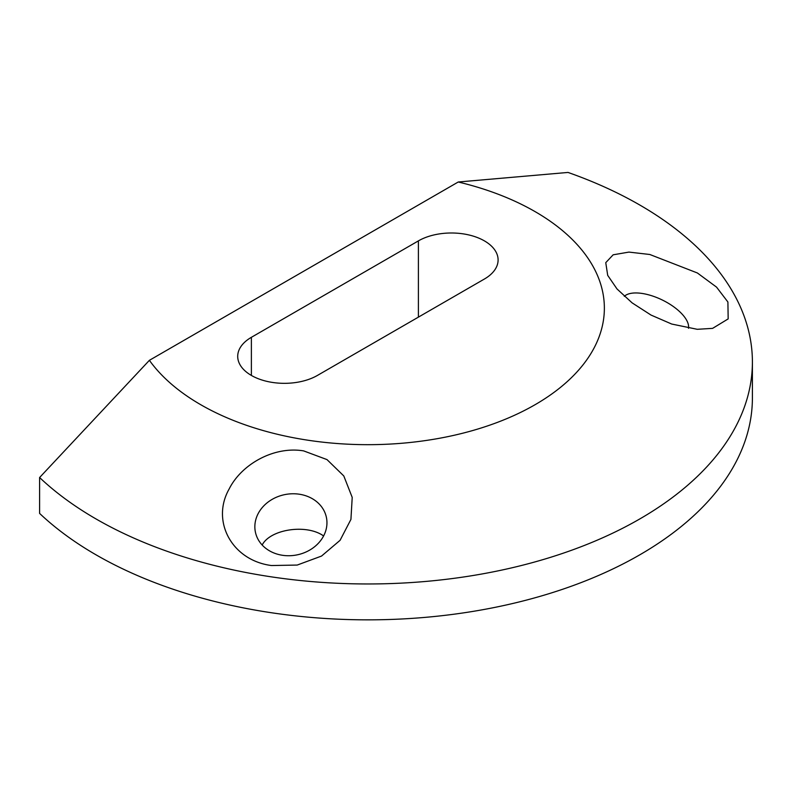 <?xml version="1.0" encoding="UTF-8"?>
<svg xmlns="http://www.w3.org/2000/svg" width="792" height="792" viewBox="0 0 792 792"><rect width="100%" height="100%" fill="white"/><g stroke="black" fill="none" stroke-linecap="round" stroke-linejoin="round"><path stroke-width="1.19" d="M39.6 477.526L39.6 513.404A384.496 221.988 180 0 0 471.844 611.582A384.496 221.988 180 0 0 752.4 397.861L752.4 361.984A384.496 221.988 180 0 1 471.844 575.705A384.496 221.988 180 0 1 39.6 477.526L149.391 360.32L458.241 182.002A236.452 136.511 180 0 1 535.105 404.692A236.452 136.511 180 0 1 149.391 360.32M752.4 361.984A384.496 221.988 180 0 0 568.032 172.438L458.241 182.002M323.601 535.966C306.722 523.74 270.359 529.096 262.162 545.015M484.427 279.012L317.414 375.438A46.688 26.958 180 0 1 266.528 381.279A46.688 26.958 180 0 1 237.709 356.37A46.688 26.958 180 0 1 251.381 337.313L418.394 240.887A46.688 26.958 180 0 1 469.28 235.046A46.688 26.958 180 0 1 498.099 259.954A46.688 26.958 180 0 1 484.427 279.012M727.898 302L728.175 318.899L712.612 328.363L697.267 329.304L671.725 324.047L651.024 315.067L632.105 302.861L617.008 288.951L607.702 275.359L605.761 262.657L613.157 254.806L628.927 252.094L649.806 254.489L697.376 272.973L716.552 287.13L727.898 302M688.505 328.284A36.254 16.008 26 0 0 645.896 294.159A36.254 16.008 26 0 0 624.314 296.327M271.448 565.538C231.769 560.38 210.91 521.087 229.106 489.07C241.362 464.389 273.844 445.886 303.653 450.895L326.997 459.598L343.797 475.952L352.212 497.406L350.925 519.413L340.075 540.322L321.532 556.063L297.198 565.062L271.448 565.538M325.918 530.165A36.254 30.749 -11.5 0 0 326.433 517.542A36.254 30.749 -11.5 0 0 284.793 494.614A36.254 30.749 -11.5 0 0 255.37 531.957A36.254 30.749 -11.5 0 0 289.644 555.727A36.254 30.749 -11.5 0 0 325.918 530.165M418.394 240.887L418.394 317.137M251.381 337.313L251.381 375.438"/></g></svg>
